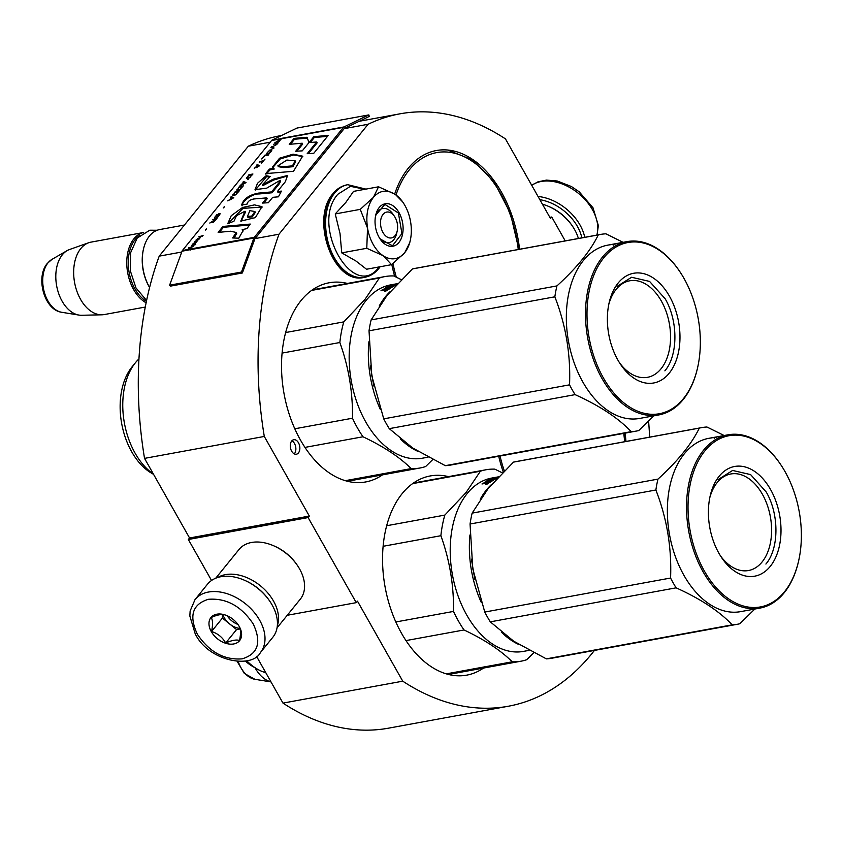 <?xml version="1.0" encoding="UTF-8"?>
<svg xmlns="http://www.w3.org/2000/svg" width="842" height="842" viewBox="0 0 842 842"><rect width="100%" height="100%" fill="white"/><g stroke="black" fill="none" stroke-linecap="round" stroke-linejoin="round"><path stroke-width="1.26" d="M256.526 656.328L282.986 703.102A301.12 191.534 79.6 0 0 388.562 728.162L508.326 706.238A301.12 191.534 79.6 0 0 594.41 650.434M188.345 539.49L308.119 517.567L309.34 516.062L189.566 537.985L188.345 539.49L211.531 580.475M189.566 537.985L144.529 458.374L264.293 436.451L309.34 516.062M281.638 135.478L280.123 135.762A301.12 191.534 79.6 0 0 248.316 146.203L159.212 256.147A301.12 191.534 79.6 0 0 144.529 458.374M282.986 703.102L402.75 681.178A301.12 191.534 79.6 0 0 508.326 706.238M649.635 437.135A301.12 191.534 79.6 0 0 648.582 421.168M402.75 681.178L357.471 601.146L356.261 602.651L287.248 615.281M308.119 517.567L356.261 602.651M169.61 285.196L241.475 272.04L253.916 238.033A3.157 2.01 -100.4 0 1 254.305 237.328L343.41 127.384A3.157 2.01 -100.4 0 1 343.957 126.942L368.828 114.912L296.963 128.068L272.092 140.098A3.157 2.01 79.6 0 0 271.556 140.54L182.44 250.484A3.157 2.01 79.6 0 0 182.051 251.19L169.61 285.196L170.526 286.112L242.391 272.966L254.831 238.96A1.579 1 -100.4 0 1 255.031 238.602L278.986 234.223A301.12 191.534 79.6 0 0 264.293 436.451M159.212 256.147L181.756 252.021M255.031 238.602L344.136 128.668L368.091 124.279L278.986 234.223M248.316 146.203L270.208 142.193M549.847 217.341L551.721 217.004L550.51 218.51L505.463 138.898A301.12 191.534 79.6 0 0 399.887 113.838A301.12 191.534 79.6 0 0 368.091 124.279M565.235 240.896L551.721 217.004M298.478 442.766A7.367 4.684 79.6 0 0 293.742 439.735A7.367 4.684 79.6 0 0 291.658 451.186A7.367 4.684 79.6 0 0 296.395 454.217A7.367 4.684 79.6 0 0 298.478 442.766M625.069 433.135A101.251 64.402 -100.4 0 1 625.964 441.461M503.232 471.941A101.251 64.402 -100.4 0 1 498.717 456.259M483.508 668.064A101.251 64.402 -100.4 0 1 466.71 675.147A101.251 64.402 -100.4 0 1 391.593 611.387A101.251 64.402 -100.4 0 1 402.139 493.654A101.251 64.402 -100.4 0 1 430.241 475.951A101.251 64.402 -100.4 0 1 448.47 476.625M382.478 474.867A101.251 64.402 -100.4 0 1 365.681 481.95A101.251 64.402 -100.4 0 1 290.564 418.19A101.251 64.402 -100.4 0 1 301.11 300.468A101.251 64.402 -100.4 0 1 329.211 282.765A101.251 64.402 -100.4 0 1 347.43 283.438M394.677 194.07A101.251 64.402 -100.4 0 1 408.296 168.221A101.251 64.402 -100.4 0 1 436.398 150.518A101.251 64.402 -100.4 0 1 519.567 249.253M394.688 276.376A101.251 64.402 -100.4 0 1 391.814 264.472M294.268 453.87A7.367 4.684 79.6 0 0 294.49 443.502A7.367 4.684 79.6 0 0 291.879 440.819M260.41 652.561L272.84 637.236A42.079 28.512 -141 0 0 272.082 604.893A42.079 28.512 -141 0 0 269.408 600.662L268.924 599.967A39.974 27.081 -141 0 0 244.727 580.359L243.948 580.022A42.079 28.512 -141 0 0 207.458 584.243L195.028 599.578L190.124 611.018L189.85 616.028L195.197 633.773C208.511 661.538 252.19 669.085 260.41 652.561A42.079 28.512 -141 0 0 259.662 620.228A42.079 28.512 -141 0 0 226.972 593.663A42.079 28.512 -141 0 0 195.028 599.578M269.408 600.662A42.079 28.512 -141 0 0 243.948 580.022M253.231 623.964C241.338 606.177 226.414 597.957 208.437 599.293C192.46 604.167 188.766 615.797 197.344 634.194C209.226 651.971 224.161 660.191 242.138 658.854C258.115 653.981 261.809 642.351 253.231 623.964M239.265 626.522A18.408 12.472 -141 0 0 238.086 624.669A18.408 12.472 -141 0 0 226.951 615.639A18.408 12.472 -141 0 0 211.51 616.891A18.408 12.472 -141 0 0 211.31 631.637A18.408 12.472 -141 0 0 233.708 643.962A18.408 12.472 -141 0 0 239.265 626.522M226.024 615.26L225.067 614.944C221.962 613.923 217.352 614.765 211.237 617.47C212.847 620.291 212.952 624.964 211.542 631.5C217.762 633.468 222.477 637.299 225.677 642.993C231.803 640.288 236.413 639.446 239.507 640.467C240.917 633.931 240.812 629.248 239.202 626.437L238.644 625.49M211.542 631.5L222.414 618.081L236.56 629.574L240.128 628.921M222.341 614.534L222.414 618.081M225.677 642.993L236.56 629.574M222.867 614.544A15.777 10.693 -141 0 0 224.277 617.744A15.777 10.693 -141 0 0 229.487 623.827A15.777 10.693 -141 0 0 240.002 628.437M227.193 615.744A15.777 10.693 -141 0 0 237.939 624.448M539.859 199.691A39.974 27.081 39 0 1 577.433 226.477A39.974 27.081 39 0 1 581.854 237.854M538.038 196.47A42.079 28.512 39 0 1 580.001 224.982A42.079 28.512 39 0 1 584.727 237.318M217.815 577.454A39.448 26.723 39 0 1 273.503 601.051A39.448 26.723 39 0 1 277.334 625.701M215.741 578.191L238.981 549.531A39.448 26.723 39 0 1 273.187 545.574A39.448 26.723 39 0 1 297.058 564.929A39.448 26.723 39 0 1 299.563 568.897A39.448 26.723 39 0 1 300.268 599.209L277.039 627.869M273.187 545.574L274.166 545.995A36.816 24.944 39 0 1 296.447 564.056L297.058 564.929M542.406 204.196A39.448 26.723 39 0 1 548.216 206.248A39.448 26.723 39 0 1 572.086 225.593A39.448 26.723 39 0 1 574.591 229.561A39.448 26.723 39 0 1 578.391 238.486M548.216 206.248L549.194 206.658A36.816 24.944 39 0 1 571.476 224.719L572.086 225.593M255.063 667.801A33.585 21.366 79.6 0 0 270.977 681.862M397.192 231.076A13.146 8.367 -100.4 0 0 394.509 216.436A13.146 8.367 -100.4 0 0 383.057 214.363A13.146 8.367 79.6 0 0 382.984 232.508A13.146 8.367 79.6 0 0 395.087 235.634A13.146 8.367 -100.4 0 0 397.192 231.076L396.603 233.613M184.43 225.025L159.675 229.561A36.816 23.418 -100.4 0 0 149.455 236.002A36.816 23.418 79.6 0 0 143.561 248.748A36.816 23.418 79.6 0 0 149.613 287.448M143.487 249.074A35.764 22.755 79.6 0 0 143.414 249.379A35.764 22.755 79.6 0 0 149.602 287.501M139.54 235.55A35.764 22.755 -100.4 0 0 135.162 239.549A35.764 22.755 79.6 0 0 129.142 272.545A35.764 22.755 79.6 0 0 146.434 301.31M78.927 315.076L61.708 312.277A27.586 17.545 -100.4 0 1 44.258 291.985A27.586 17.545 -100.4 0 1 48.047 262.799A27.586 17.545 -100.4 0 1 52.015 259.347L67.128 250.621A33.585 21.366 -100.4 0 0 62.308 254.831A33.585 21.366 79.6 0 0 57.688 290.364A33.585 21.366 79.6 0 0 78.927 315.076A33.585 21.366 79.6 0 0 81.569 315.266L101.903 314.803A36.816 23.418 79.6 0 1 76.359 289.637A36.816 23.418 79.6 0 1 80.79 248.569A36.816 23.418 -100.4 0 1 88.705 242.738A36.816 23.418 -100.4 0 1 91.01 242.128L143.666 232.487A36.816 23.418 -100.4 0 0 133.889 238.844A36.816 23.418 79.6 0 0 127.784 273.303A36.816 23.418 79.6 0 0 146.129 302.783M101.903 314.803A36.816 23.418 79.6 0 0 104.261 314.561L145.277 307.056M67.128 250.621A33.585 21.366 -100.4 0 1 69.528 249.516L88.705 242.738M382.921 255.568L366.775 248.285L367.533 228.098A34.185 21.745 79.6 0 0 382.921 255.568L383.436 255.915A34.185 21.745 -100.4 0 0 404.518 252.884L404.907 252.411A34.185 21.745 -100.4 0 0 410.191 240.812A34.185 21.745 -100.4 0 0 410.675 222.32L410.538 221.499A34.185 21.745 79.6 0 0 404.907 205.459A34.185 21.745 79.6 0 0 403.223 202.733A34.185 21.745 79.6 0 0 394.961 194.26C386.783 189.282 379.595 190.313 373.427 197.344L378.553 186.798L394.961 194.26M395.656 194.723L402.644 201.88M396.877 232.224A17.356 11.041 -100.4 0 1 389.004 242.654A17.356 11.041 -100.4 0 1 379.405 237.876M375.469 216.383A17.356 11.041 -100.4 0 1 382.752 208.511A17.356 11.041 -100.4 0 1 393.803 215.478M379.142 266.935L379.1 266.988C353.482 302.404 309.751 225.119 337.916 194.197L350.43 186.324L364.912 189.292M399.055 212.679A21.566 13.714 -100.4 0 1 399.434 241.78A21.566 13.714 -100.4 0 1 380.142 239.044A21.566 13.714 -100.4 0 1 379.079 237.318A21.566 13.714 -100.4 0 1 375.753 215.026A21.566 13.714 -100.4 0 1 399.055 212.679M378.553 186.798L353.524 191.376L345.841 202.396L335.242 213.942L340.021 233.55L341.747 252.874L355.966 261.031L366.533 269.24L391.562 264.662L383.436 255.915M360.26 209.363L367.533 228.098C365.681 215.32 367.638 205.069 373.427 197.344L360.26 209.363L335.242 213.942M409.759 242.643L404.907 252.411M404.518 252.884L391.562 264.662M341.747 252.874L366.775 248.285M375.711 215.205L384.878 204.374L398.413 213.047L401.929 233.56L392.456 245.769L380.026 238.865M501.264 632.016A88.105 56.035 79.6 0 0 519.293 644.719M405.97 640.594L464.026 629.963C484.666 639.741 500.727 650.35 512.22 661.801A97.304 61.898 79.6 0 0 521.051 661.191A97.304 61.898 79.6 0 0 526.671 659.728L533.775 652.782M395.824 621.975L453.522 611.418A97.304 61.898 79.6 0 0 464.026 629.963M471.415 559.193L474.804 579.201M491.454 484.571A88.105 56.035 79.6 0 0 486.413 489.97A88.105 56.035 79.6 0 0 480.245 499.222M469.931 534.986A88.105 56.035 79.6 0 0 481.382 602.662M498.475 476.951L496.517 477.309A88.105 56.035 79.6 0 1 498.443 476.846A88.105 56.035 79.6 0 0 497.801 476.951L491.696 478.077A88.105 56.035 -100.4 0 0 467.247 493.475A88.105 56.035 79.6 0 0 458.069 595.915A88.105 56.035 79.6 0 0 523.429 651.403L529.144 650.35M483.329 483.729L483.119 483.171A88.105 56.035 79.6 0 0 481.992 483.982L486.939 483.066M487.413 483.971L485.571 484.339M483.119 483.171L487.023 482.213L487.318 483.003M488.497 482.455L487.381 483.182M490.107 479.677L490.002 479.319A88.105 56.035 79.6 0 0 485.192 481.813L488.149 481.477L488.349 482.045M488.149 481.477L487.023 482.213M490.002 479.319L491.191 479.298M491.118 479.003L496.98 478.288M498.064 477.488L496.885 477.951M492.907 478.424L497.801 477.53M492.854 478.235L498.032 477.288M497.801 476.951A88.105 56.035 79.6 0 0 494.117 477.835L499.022 476.94M497.19 478.182A88.105 56.035 79.6 0 0 494.433 479.572L492.959 479.845A88.105 56.035 79.6 0 1 495.464 478.572L495.58 478.961M495.464 478.572L494.17 478.751A88.105 56.035 79.6 0 0 492.044 479.814L490.57 480.077A88.105 56.035 79.6 0 1 492.696 479.024L492.812 479.414M487.329 481.235L487.308 481.171A88.105 56.035 79.6 0 1 490.549 479.466L492.696 479.024M487.36 481.235L493.507 480.108A88.105 56.035 79.6 0 0 490.328 482.192L487.023 483.055M489.686 481.877L488.023 482.266A88.105 56.035 79.6 0 1 489.634 481.214L491.107 480.94A88.105 56.035 79.6 0 0 489.686 481.877L489.897 482.434M491.107 480.94L491.307 481.508M488.023 482.266L488.244 482.834M489.265 482.045L489.476 482.592M412.622 483.624L480.382 471.225A97.304 61.898 -100.4 0 1 486.002 469.762A97.304 61.898 -100.4 0 1 494.833 469.141L502.327 472.846M480.382 471.225L466.068 492.517L444.839 515.083A97.304 61.898 79.6 0 0 440.882 535.712C449.67 560.109 453.891 585.337 453.522 611.418M446.292 673.874L512.22 661.801M383.131 546.29L440.882 535.712M386.678 525.734L444.839 515.083M245.338 661.054A61.54 39.142 79.6 0 0 252.663 666.422L257.294 669.095A65.487 41.658 79.6 0 0 265.777 672.684M246.78 660.76A65.487 41.658 79.6 0 0 257.294 669.095M488.371 483.518L486.318 484.297L488.434 483.645M546.342 658.865L732.172 624.848A99.935 63.571 79.6 0 0 737.55 624.238L551.721 658.244A99.935 63.571 79.6 0 1 546.342 658.865L513.715 641.204L490.297 621.849A99.935 63.571 -100.4 0 1 487.444 617.049A99.935 63.571 -100.4 0 1 484.76 612.05L670.579 578.033C671.769 547.574 666.875 518.23 655.876 490.002A99.935 63.571 -100.4 0 1 657.97 479.109L472.141 513.125A99.935 63.571 -100.4 0 0 470.057 524.019L655.876 490.002M470.057 524.019L472.794 568.876L484.76 612.05M709.806 497.643A49.078 31.217 -100.4 0 1 730.793 473.983A49.078 31.217 -100.4 0 1 762.368 494.212A49.078 31.217 79.6 0 1 748.475 570.529A49.078 31.217 79.6 0 1 720.457 555.836M718.879 553.183A55.751 35.459 79.6 0 0 721.626 557.636A55.751 35.459 79.6 0 0 771.504 564.729A55.751 35.459 79.6 0 0 770.525 489.465A55.751 35.459 79.6 0 0 710.259 495.549A55.751 35.459 79.6 0 0 718.879 553.183M798.469 561.582A87.052 55.372 79.6 0 1 704.386 571.065A87.052 55.372 -100.4 0 1 702.849 453.564A87.052 55.372 -100.4 0 1 780.723 464.637A87.052 55.372 -100.4 0 1 785.018 471.583A87.052 55.372 79.6 0 1 798.469 561.582L798.321 562.214A88.105 56.035 79.6 0 0 798.395 561.898M490.297 621.849L676.126 587.832C700.891 599.051 719.573 611.397 732.172 624.848M737.55 624.238A99.935 63.571 79.6 0 0 739.802 623.754L754.821 609.04M513.483 462.121L699.313 428.104A99.935 63.571 -100.4 0 1 701.565 427.631L515.736 461.648A99.935 63.571 -100.4 0 0 513.483 462.121L488.202 488.465L472.141 513.125M699.313 428.104C691.619 443.997 677.831 460.995 657.97 479.109M670.579 578.033A99.935 63.571 -100.4 0 0 673.274 583.032A99.935 63.571 79.6 0 0 676.126 587.832M715.668 437.156L719.036 436.503A88.105 56.035 -100.4 0 1 720.857 436.124L728.035 434.809A88.105 56.035 -100.4 0 0 703.102 571.813A88.105 56.035 79.6 0 0 759.768 608.135L740.602 611.639A88.105 56.035 79.6 0 1 683.936 575.328A88.105 56.035 -100.4 0 1 708.88 438.314L716.426 436.935M724.141 435.524L706.943 427.01A99.935 63.571 -100.4 0 0 701.565 427.631M759.768 608.135A88.105 56.035 79.6 0 0 798.321 562.214M728.035 434.809A88.105 56.035 -100.4 0 1 780.366 464.1A88.105 56.035 -100.4 0 1 780.545 464.363M715.542 437.135L710.637 438.082A88.105 56.035 -100.4 0 1 711.9 437.777L711.922 437.84M714.732 437.314L717.142 436.819M715.889 437.114L717.142 436.809M718.5 436.566A88.105 56.035 -100.4 0 1 719.373 436.398L717.9 436.672A88.105 56.035 -100.4 0 0 716.816 436.882L718.51 436.63M720.089 436.272L720.089 436.272A88.105 56.035 -100.4 0 0 719.373 436.398M714.721 437.261L711.9 437.777M715.268 437.377L716.847 437.072L715.268 437.377M718.121 479.593L732.614 470.457L750.611 474.604L766.199 491.981C779.292 514.136 779.155 548.679 765.904 564.045M400.234 438.829A88.105 56.035 79.6 0 0 418.253 451.533M304.941 447.397L362.986 436.766C383.636 446.544 399.697 457.153 411.191 468.605A97.304 61.898 79.6 0 0 420.021 467.994A97.304 61.898 79.6 0 0 425.642 466.531L432.746 459.585M294.795 428.778L352.493 418.221A97.304 61.898 79.6 0 0 362.986 436.766M370.385 365.996L373.774 386.004M390.425 291.374A88.105 56.035 79.6 0 0 385.373 296.773A88.105 56.035 79.6 0 0 379.216 306.025M368.901 341.789A88.105 56.035 79.6 0 0 380.352 409.465M395.519 284.259L395.487 284.112A88.105 56.035 79.6 0 1 397.413 283.649A88.105 56.035 79.6 0 0 396.771 283.765L390.667 284.88A88.105 56.035 -100.4 0 0 366.217 300.278A88.105 56.035 79.6 0 0 357.029 402.729A88.105 56.035 79.6 0 0 422.389 458.206L428.115 457.153M382.3 290.543L382.089 289.974A88.105 56.035 79.6 0 0 380.963 290.785L385.91 289.88M386.373 290.816L384.531 291.153M382.089 289.974L385.994 289.027L386.278 289.806M387.467 289.259L386.352 289.985M389.078 286.48L388.972 286.133A88.105 56.035 79.6 0 0 384.163 288.617L387.12 288.29L387.32 288.848M387.12 288.29L385.994 289.027M388.972 286.133L390.162 286.101M390.088 285.806L395.94 285.091M397.035 284.291L395.856 284.754M391.877 285.228L396.771 284.333M391.825 285.038L397.003 284.091M396.771 283.765A88.105 56.035 79.6 0 0 393.088 284.638L397.992 283.743M395.561 284.249L397.445 283.754M396.161 284.985A88.105 56.035 79.6 0 0 393.403 286.375L391.93 286.648A88.105 56.035 79.6 0 1 394.435 285.375L394.551 285.775M394.435 285.375L393.14 285.564A88.105 56.035 79.6 0 0 391.014 286.617L389.53 286.88A88.105 56.035 79.6 0 1 391.667 285.827L391.772 286.217M386.425 288.417L386.278 287.975A88.105 56.035 79.6 0 1 389.52 286.28L391.667 285.827M386.457 288.406L392.477 286.912A88.105 56.035 79.6 0 0 389.299 288.995L385.994 289.858M388.657 288.68L386.994 289.08A88.105 56.035 79.6 0 1 388.604 288.017L390.078 287.743A88.105 56.035 79.6 0 0 388.657 288.68L388.867 289.238M390.078 287.743L390.278 288.311M386.994 289.08L387.204 289.637M388.236 288.848L388.436 289.395M311.582 290.427L379.353 278.028A97.304 61.898 -100.4 0 1 384.973 276.565A97.304 61.898 -100.4 0 1 393.803 275.955L401.297 279.66M379.353 278.028L365.039 299.32L343.799 321.886A97.304 61.898 79.6 0 0 339.852 342.515C348.641 366.912 352.861 392.151 352.493 418.221M345.252 480.677L411.191 468.605M282.091 353.093L339.852 342.515M285.648 332.537L343.799 321.886M153.423 474.109A65.487 41.658 79.6 0 1 135.436 362.713A65.487 41.658 -100.4 0 1 135.53 362.597A65.487 41.658 -100.4 0 1 138.962 358.902M153.56 474.341L151.623 473.225A61.54 39.142 79.6 0 1 121.722 423.779A61.54 39.142 79.6 0 1 132.047 366.859A61.54 39.142 -100.4 0 1 132.141 366.754A61.54 39.142 -100.4 0 1 132.226 366.638M387.341 290.322L385.289 291.111L387.404 290.448M445.313 465.668L631.142 431.651A99.935 63.571 79.6 0 0 636.52 431.041L450.691 465.058A99.935 63.571 79.6 0 1 445.313 465.668L412.685 448.007L389.267 428.652A99.935 63.571 -100.4 0 1 386.415 423.852A99.935 63.571 -100.4 0 1 383.731 418.853L569.55 384.836C570.739 354.377 565.835 325.033 554.846 296.816A99.935 63.571 -100.4 0 1 556.93 285.912L371.112 319.928A99.935 63.571 -100.4 0 0 369.028 330.822L554.846 296.816M369.028 330.822L371.764 375.679L383.731 418.853M608.777 304.446A49.078 31.217 -100.4 0 1 629.763 280.786A49.078 31.217 -100.4 0 1 661.328 301.015A49.078 31.217 79.6 0 1 647.435 377.332A49.078 31.217 79.6 0 1 619.428 362.639M617.849 359.987A55.751 35.459 79.6 0 0 620.596 364.439A55.751 35.459 79.6 0 0 670.474 371.532A55.751 35.459 79.6 0 0 669.495 296.268A55.751 35.459 79.6 0 0 609.229 302.352A55.751 35.459 79.6 0 0 617.849 359.987M697.439 368.386A87.052 55.372 79.6 0 1 603.356 377.869A87.052 55.372 -100.4 0 1 601.819 260.367A87.052 55.372 -100.4 0 1 679.694 271.44A87.052 55.372 -100.4 0 1 683.988 278.386A87.052 55.372 79.6 0 1 697.439 368.386L697.292 369.017A88.105 56.035 79.6 0 0 697.365 368.701M389.267 428.652L575.097 394.635C599.862 405.855 618.544 418.2 631.142 431.651M636.52 431.041A99.935 63.571 79.6 0 0 638.773 430.557L653.792 415.843M412.454 268.924L598.273 234.907A99.935 63.571 -100.4 0 1 600.525 234.434L414.706 268.451A99.935 63.571 -100.4 0 0 412.454 268.924L387.173 295.268L371.112 319.928M598.273 234.907C590.589 250.8 576.802 267.798 556.93 285.912M569.55 384.836A99.935 63.571 -100.4 0 0 572.234 389.846A99.935 63.571 79.6 0 0 575.097 394.635M614.639 243.959L617.996 243.317A88.105 56.035 -100.4 0 1 619.817 242.928L627.006 241.612A88.105 56.035 -100.4 0 0 602.072 378.616A88.105 56.035 79.6 0 0 658.739 414.938L639.573 418.442A88.105 56.035 79.6 0 1 582.906 382.131A88.105 56.035 -100.4 0 1 607.85 245.127L615.386 243.738M623.112 242.328L605.903 233.813A99.935 63.571 -100.4 0 0 600.525 234.434M658.739 414.938A88.105 56.035 79.6 0 0 697.292 369.017M627.006 241.612A88.105 56.035 -100.4 0 1 679.336 270.903A88.105 56.035 -100.4 0 1 679.515 271.166M613.208 244.169L613.292 244.138A88.105 56.035 -100.4 0 1 613.692 244.096L610.871 244.59A88.105 56.035 -100.4 0 0 609.608 244.885L614.513 243.98M613.702 244.117L614.849 243.927M617.47 243.37A88.105 56.035 -100.4 0 1 618.344 243.201L616.87 243.475A88.105 56.035 -100.4 0 0 615.786 243.685L617.481 243.433M619.059 243.075L619.059 243.075A88.105 56.035 -100.4 0 0 618.344 243.201M615.397 243.97L614.786 244.127L615.418 244.022M614.239 244.18L615.818 243.875L614.239 244.18M617.091 286.396L631.584 277.271L649.571 281.417L665.159 298.784C678.263 320.949 678.126 355.492 664.875 370.848M278.334 138.877L278.081 139.004A3.157 2.01 79.6 0 0 277.544 139.446L279.323 139.119L277.881 140.898L274.818 142.803L277.544 141.498L278.302 141.982L281.533 138.72A3.157 2.01 -100.4 0 1 282.081 138.267L278.46 139.277M278.365 141.951L278.049 141.319L279.839 139.025L281.26 139.056M277.544 141.498L277.523 142.172M281.112 138.793L279.618 141.003M279.491 140.782L279.27 141.319M230.645 231.234L236.234 232.466L232.655 237.96L238.791 238.202L243.064 230.624L242.17 229.645L246.895 228.624L250.285 224.077L222.951 226.435L218.131 232.392L230.645 231.234M227.729 223.74L233.981 221.193L236.507 215.689L245.001 211.226L240.801 221.099L255.368 217.625L261.967 206.669L254.484 204.88L242.485 207.521L231.224 215.71L227.729 223.74M278.818 182.956L271.556 191.913L258.494 193.113C249.116 194.891 243.506 198.87 241.654 205.048L247.201 204.038C247.569 201.564 249.758 199.87 253.768 198.975L266.735 197.87L262.515 203.069L268.314 202.733L272.692 197.323L278.449 196.817L281.417 191.113L277.45 191.46L285.301 181.767L287.596 175.441L273.187 179.199L262.367 184.766L270.166 176.494L266.156 175.694L257.494 183.293L255.01 189.671L266.746 188.134L280.154 180.293L278.818 182.956L279.302 183.809L272.04 192.765L258.968 193.965C252.095 193.502 241.496 201.933 242.138 205.901M269.608 173.273L293.469 171.305L302.646 156.18L293.121 154.16L279.544 158.212L272.555 167.021L273.745 168.179L269.366 169.126L265.377 174.052L269.608 173.273M302.257 150.865L308.951 142.614L307.056 137.257L294.047 138.393L289.227 144.34L302.215 143.214L295.7 151.255L302.257 150.865M328.254 135.404L313.834 136.667L309.014 142.614L316.697 141.972L307.204 153.686L313.761 153.297L328.254 135.404M278.134 142.908L273.629 144.277L278.134 142.908M276.944 144.382L270.903 147.634L273.534 148.581L274.05 147.95L271.755 147.118L276.944 144.382M270.808 151.939L272.008 149.844L269.714 150.087L266.304 153.928L268.598 153.686L270.808 151.939M268.261 155.096L268.766 154.465L264.777 155.191L261.715 158.97L264.777 155.728L268.261 155.096M254.221 168.211L259.746 165.59L257.115 164.643L256.61 165.274L257.284 165.506L254.4 168.537M246.39 178.504L249.19 177.988L252.937 173.999L248.948 174.726L246.39 178.504M248.253 179.146L247.832 179.672L248.464 179.514M246.043 182.504L243.412 181.556L242.906 182.177L243.58 182.419L240.012 185.756L246.043 182.504M236.77 190.008L237.286 190.545L239.581 189.86L243.317 185.861L239.328 186.587L237.012 190.524M232.687 195.049L233.202 195.586L235.486 194.891L239.233 190.902L235.244 191.629L232.929 195.565M224.435 206.49L223.235 207.963L224.582 206.753M203.059 235.528L198.554 236.897L203.059 235.528M193.45 243.285L192.429 244.454L194.976 243.717L197.449 240.759L195.07 243.349L196.344 241.054L194.986 241.486L193.618 243.938M261.367 163.148L265.019 159.085L263.241 160.843L259.673 161.496L259.157 162.127L262.725 161.475L261.367 163.148M227.75 200.87L233.792 197.628L231.161 196.67L230.645 197.302L231.329 197.533L229.624 199.638L227.75 200.87M197.881 238.444L196.007 240.044L199.154 238.665L198.554 239.76L200.596 237.233L198.102 238.854M214.394 217.983L217.878 214.489L219.488 214.457L216.678 217.657L217.868 216.994L220.172 213.794L216.689 214.794L214.394 217.983M212.521 219.667L214.3 219.341L212.858 221.13L209.795 223.035L212.51 221.73L212.942 222.362L217.025 218.31L212.521 219.667M206.469 228.645L205.28 230.119L206.616 228.908M191.755 245.296L195.744 244.559L191.976 245.696M191.145 248.895L190.134 248.274L193.365 246.159L188.261 248.169L190.755 249.6A3.157 2.01 -100.4 0 1 191.155 248.885L254.305 237.328M236.234 232.466L236.718 233.318L234.15 238.023M222.951 226.435L223.435 227.287L219.404 232.266M249.569 225.035L223.435 227.287M242.17 229.645L243.233 230.982M245.464 212.1L241.075 221.457M262.167 207.111L242.991 208.353L227.877 223.677M271.556 191.913L272.04 192.765M266.156 175.694L266.64 176.536L255.326 190.06M280.154 180.293L280.639 181.146L279.302 183.809M269.261 177.073L266.64 176.536M273.187 179.199L273.661 180.051L262.851 185.619L262.367 184.766M287.775 175.894L273.661 180.051M277.45 191.46L277.934 192.313L280.933 192.05M266.735 197.87L267.209 198.723L263.746 202.996M269.366 169.126L269.84 169.979L266.746 173.799M273.745 168.179L274.229 169.031L269.84 169.979M293.121 154.16L293.595 155.002L280.333 158.875L272.892 167.442M302.815 156.549L293.595 155.002M302.215 143.214L302.699 144.066L296.931 151.181M294.047 138.393L294.532 139.246L290.49 144.235M307.362 138.12L294.532 139.246M327.475 136.362L314.319 137.509L310.277 142.508M313.834 136.667L314.319 137.509M316.697 141.972L317.181 142.814L308.425 153.612M277.681 143.466L274.376 144.066M271.587 146.792L273.839 148.213M271.819 147.234L271.356 147.792M266.482 153.181L266.546 154.002M270.219 149.908L270.082 150.465M271.492 149.676L270.461 150.329M268.324 155.012L265.019 155.623M257.115 164.643L257.063 165.432M259.536 165.853L257.357 165.074M246.559 177.757L246.632 178.567M252.495 174.547L249.19 175.147M243.412 181.556L243.359 182.335M245.832 182.767L243.654 181.977M236.949 189.618L237.012 190.439M242.875 186.408L239.57 187.019M232.855 194.66L232.929 195.481M238.791 191.45L235.486 192.06M202.617 236.086L199.312 236.686M195.923 240.949L195.754 241.538M263.22 161.317L259.915 161.917M231.161 196.67L231.108 197.46M233.571 197.881L231.403 197.102M214.563 217.236L214.647 218.004M218.383 213.857L218.246 214.415M219.657 213.626L218.625 214.278M219.488 214.457L219.699 214.994M219.404 214.3L219.73 214.889M216.573 218.857L213.268 219.467M212.51 221.73L212.637 222.425M182.44 250.484L189.924 249.116L190.281 249.685L182.051 251.19M188.776 247.537L188.661 248.401M189.797 248.064L189.018 247.958M190.134 248.274L191.008 249.085M255.347 212.331L252.263 216.899L247.916 217.331L247.432 216.478L249.864 210.668L254.884 211.51L251.779 216.047L247.432 216.478M292.911 166.727L283.438 167.547L278.355 166.674L277.871 165.821L286.88 160.043L295.174 160.854L292.427 165.874L292.911 166.727L295.647 161.706L295.174 160.854M268.472 153.739L266.988 153.265L268.44 151.307L270.987 150.297L271.534 151.044M248.558 178.304L247.074 177.841L248.948 175.262L252.095 175.031M238.939 190.176L237.455 189.703L239.328 187.124L242.475 186.903M234.855 195.218L233.371 194.744L235.244 192.165L238.391 191.944M195.744 241.517L194.113 243.896L194.639 242.086L195.975 241.917M213.342 222.172L213.026 221.541L214.815 219.246L216.236 219.278M190.829 249.421L190.197 249.537L190.587 249.99M344.136 128.668A1.579 1 -100.4 0 1 344.41 128.447L369.28 116.406L368.828 114.912M292.427 165.874L282.954 166.695L283.438 167.547M282.954 166.695L277.871 165.821M271.24 150.339L270.019 152.728M269.872 152.476L269.598 153.076M269.451 152.823L269.187 153.36M268.598 153.244L267.567 153.897M256.01 167.442L257.536 165.548L259.062 166.074L256.178 167.737M251.916 174.715L250.106 177.304M249.958 177.041L249.685 177.641M249.537 177.388L249.274 177.936M248.685 177.809L247.653 178.472M242.307 184.345L243.833 182.461L245.359 182.988L242.475 184.64M242.296 186.587L240.486 189.166M240.338 188.913L240.065 189.513M239.917 189.261L239.654 189.797M239.065 189.682L238.033 190.345M238.212 191.629L236.402 194.207M236.255 193.955L235.981 194.555M235.834 194.302L235.571 194.839M234.981 194.723L233.95 195.376M230.045 199.47L231.582 197.575L233.108 198.102L230.213 199.764M216.089 219.015L214.594 221.235M214.468 221.014L214.247 221.551M242.391 272.966L241.475 272.04M531.734 185.335A42.079 28.512 39 0 1 592.421 209.658A42.079 28.512 39 0 1 596.789 235.118M270.998 681.915L254.873 679.294A27.586 17.545 -100.4 0 1 238.212 661.517M364.375 277.376A47.078 29.944 -100.4 0 1 364.007 277.439A47.078 29.944 -100.4 0 1 329.085 247.801A47.078 29.944 -100.4 0 1 333.99 193.06A47.078 29.944 -100.4 0 1 347.062 184.83A47.078 29.944 -100.4 0 1 347.42 184.766M334.716 192.934A47.078 29.944 -100.4 0 1 347.778 184.703L347.062 184.83C341.589 185.893 336.895 188.829 332.99 193.628C310.045 218.762 333.285 285.101 364.007 277.439L364.733 277.313A47.078 29.944 -100.4 0 1 329.801 247.664A47.078 29.944 -100.4 0 1 334.716 192.934M624.627 441.713A99.145 63.066 79.6 0 0 623.743 433.377M500.032 456.017A99.145 63.066 79.6 0 0 504.305 470.878M518.251 249.495A99.145 63.066 79.6 0 0 474.351 162.78A99.145 63.066 79.6 0 0 409.265 169.916A99.145 63.066 79.6 0 0 396.003 194.976M392.993 263.567A99.145 63.066 79.6 0 0 396.319 277.176M281.533 138.72L343.41 127.384M271.556 140.54L277.544 139.446M278.176 139.33L272.092 140.098M258.494 193.113L258.968 193.965M190.755 249.6L253.916 238.033L254.831 238.96M282.081 138.267L343.957 126.942L344.41 128.447M251.779 216.047L252.263 216.899M399.887 113.838L359.197 121.28M531.691 185.251L537.975 181.84L546.447 180.093L557.215 180.998L571.392 186.514L579.233 191.818L593.01 207.795L598.367 225.593L596.999 235.076M254.873 679.294L244.317 673.4L237.202 661.465M394.509 216.436L393.056 214.278M143.414 249.379L143.561 248.748M61.708 312.277C44.173 310.077 35.322 277.176 47.32 263.409L52.015 259.347M403.223 202.733L402.097 201.07M364.733 277.313C370.206 276.25 374.9 273.313 378.805 268.514L380.131 266.756M365.912 189.113L347.778 184.703M410.191 240.812L409.601 243.296M157.212 230.234L149.781 230.224L137.193 238.065L130.615 252.737L130.278 270.692L135.972 287.932L146.603 300.499M625.227 441.597L624.343 433.272M486.571 483.013L486.95 483.961L486.571 483.013M496.443 477.33L496.675 478.361M486.002 469.762L413.443 483.045M521.051 661.191L448.481 674.474M780.723 464.637L780.366 464.1M714.037 437.387L714.216 438.419M518.84 249.379L510.347 213.205L494.159 181.998L472.362 159.927L447.681 150.013M385.541 289.816L385.92 290.774L385.541 289.816M395.414 284.133L395.635 285.164M384.973 276.565L312.414 289.848M420.021 467.994L347.451 481.277M132.141 366.754L135.53 362.597M679.694 271.44L679.336 270.903M613.008 244.191L613.187 245.222M245.485 212.079L245.001 211.226M189.966 249.179L190.513 249.916M254.884 211.51L255.368 212.363"/></g></svg>
